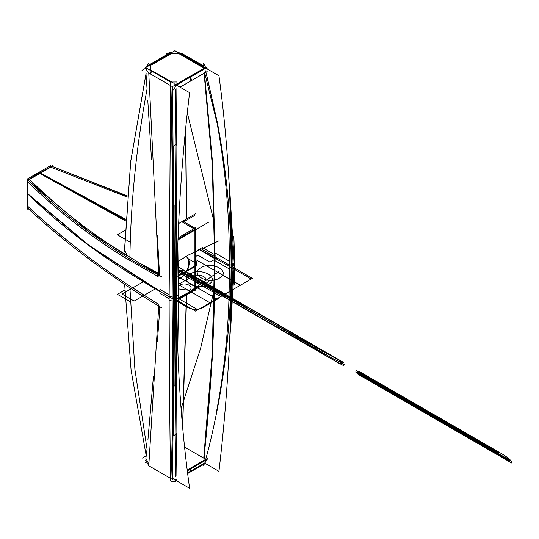 <?xml version="1.0" encoding="UTF-8"?>
<svg xmlns="http://www.w3.org/2000/svg" width="539" height="539" viewBox="0 0 539 539"><rect width="100%" height="100%" fill="white"/><g stroke="black" fill="none" stroke-linecap="round" stroke-linejoin="round"><path stroke-width="0.81" d="M205.494 463.257L187.653 473.559M146.17 462.833L145.651 462.536L145.954 462.361M203.937 463.479L187.572 472.925L190.254 471.376L190.617 468.97L190.254 471.376L187.572 472.925L190.254 471.376L190.617 468.97L190.254 471.376L187.572 472.925M203.014 465.555L204.685 463.722M206.646 74.901L217.318 122.319C226.495 170.317 231.083 218.241 231.096 266.098C231.083 218.241 226.495 170.317 217.318 122.319L205.945 72.219L217.318 122.319C226.495 170.317 231.083 218.241 231.096 266.098C231.083 313.941 226.495 361.622 217.318 409.135C226.495 361.622 231.083 313.941 231.096 266.098C231.083 218.241 226.495 170.317 217.318 122.319L205.945 72.219L217.318 122.319C226.495 170.317 231.083 218.241 231.096 266.098C231.083 313.941 226.495 361.622 217.318 409.135C213.343 429.105 209.476 445.827 205.736 459.309L204.921 459.962L205.736 459.309C209.476 445.827 213.343 429.105 217.318 409.135C213.343 429.105 209.476 445.827 205.736 459.309L204.921 459.962L205.736 459.309C209.476 445.827 213.343 429.105 217.318 409.135C213.343 429.105 209.476 445.827 205.736 459.309M231.736 301.166L230.375 320.961M232.174 264.568L234.741 263.099L234.155 284.707M229.722 196.23L232.188 265.471L230.052 330.057M230.577 330.724L234.209 265.215M234.216 264.299L231.292 265.99M234.721 263.113L233.845 236.412M234.741 264.905L232.174 266.374M229.715 189.162L234.209 263.409M217.096 123.29L204.598 72.495M203.493 68.594L203.014 66.917L204.51 64.289L203.385 63.157L204.153 65.846M230.187 207.299L231.709 228.758M204.921 72.064L205.736 71.404M229.216 268.914L214.684 260.519L212.258 164.577L204.052 72.805M231.285 270.106C231.474 202.442 227.364 137.654 218.949 75.743L203.264 66.688M204.261 73.189L212.353 162.967L214.893 256.739L229.223 265.02L214.893 256.739L212.353 162.967L204.261 73.189L212.353 162.967L214.893 256.739C215.054 321.823 211.396 388.996 203.897 458.244C211.396 388.996 215.054 321.823 214.893 256.739L212.353 162.967L204.261 73.189L212.353 162.967L214.893 256.739C215.054 321.823 211.396 388.996 203.897 458.244L184.587 447.094L203.897 458.244C211.396 388.996 215.054 321.823 214.893 256.739L229.223 265.02M216.691 121.107C225.841 170.29 229.998 219.467 229.169 268.644L233.219 266.306L229.041 182.66M216.691 410.745C225.841 362.417 229.998 314.096 229.169 265.781L233.219 263.443L229.58 341.315M229.257 261.152L214.684 252.73L212.184 353.8L203.729 458.15M231.285 262.325C231.474 329.841 227.364 399.514 218.949 471.349L205.211 463.419M204.901 458.824L184.587 447.094M187.316 470.87L207.151 459.423M142.006 458.224L146.123 455.846M190.072 469.28L189.876 471.766M190.146 468.317L205.319 459.558M205.184 460.555L204.833 463.129M191.163 468.654L190.577 471.362M191.385 467.603L187.208 470.015M176.415 433.396L176.893 475.971M176.927 479.569L176.933 480.606C174.939 482.068 172.83 482.176 170.607 480.923C169.765 425.958 169.273 364.479 169.118 296.484L173.046 297.09M173.949 299.091L176.704 297.501L176.058 432.958L175.202 349.205L176.058 432.958L175.418 476.813M174.292 339.907L173.484 368.049M173.571 300.223L172.891 385.277C172.736 418.264 172.089 448.839 170.957 477.002C172.089 448.846 172.736 418.271 172.891 385.284L173.571 300.223L172.891 385.277L171.928 449.587L170.957 477.002L171.928 449.587L172.891 385.284L173.571 300.223L172.891 385.277L171.928 449.587L170.957 477.002M176.907 293.721C176.772 361.42 181.003 426.275 189.6 488.294L175.519 480.161M177.789 349.285L178.625 294.961L174.582 297.299L173.612 435.613L176.401 434.003M176.691 297.508L197.914 309.763L176.691 297.508L176.058 146.143L176.704 297.501L176.058 432.958L176.704 297.501L176.058 146.143L176.704 297.501L175.094 298.431L176.704 297.501L175.094 298.431L176.704 297.501L176.058 432.958L176.704 297.501L176.058 146.143L175.202 245.521L176.058 146.143L175.465 92.364L176.058 146.143L175.202 245.521L176.058 146.143L175.424 89.615L176.058 146.143L175.202 245.521M177.816 244.106L178.625 297.824L174.582 300.156L173.612 145.968L176.401 144.371M173.053 301.085L169.118 300.472L170.607 82.083L176.933 81.975L176.92 83.936M176.893 88.49L176.415 145.099M170.957 88.012C172.096 128.626 172.736 167.973 172.891 206.039L173.571 298.417L172.891 206.039C172.736 167.966 172.096 128.626 170.957 88.012L172.891 206.039L171.847 121.322L170.957 88.012L171.847 121.322L173.571 298.417M173.477 225.491L174.286 256.119L173.477 225.491M175.62 299.03L173.073 300.513L172.372 205.123L174.906 204.982L175.613 298.134L174.906 385.978L172.372 386.113L173.073 298.707L175.62 297.225M158.742 306.078L148.771 465.797L172.675 479.595L173.956 297.562M159.942 289.463L169.118 294.766M157.415 341.281L159.84 308.153L157.415 341.281L159.84 308.153L157.415 341.281L159.84 308.153L159.591 306.368L157.523 303.706L126.207 283.709C89.184 258.969 56.467 233.239 28.048 206.525L28.048 194.283C65.536 230.402 109.498 262.789 159.935 291.431L169.118 296.726L159.935 291.431L160.002 306.624L160.002 276.123L160.002 306.624L159.935 291.431L169.118 296.726L159.935 291.431L160.002 276.123L160.002 306.624M176.981 479.528L174.474 479.979L173.585 478.14L172.696 477.621M204.422 463.688L207.818 458.379M234.593 262.554L229.371 345.883M182.478 53.792L204.005 66.041M234.593 266.475L228.752 177.526M206.538 68.157L206.316 67.375L205.211 66.735M205.42 68.312L206.929 68.386L207.616 69.201M180.801 54.102L182.317 54.176L203.594 66.459L182.802 54.452L181.286 54.378L182.795 54.452M204.315 68.325C205.541 67.26 205.81 67.247 205.123 68.291M172.52 82.494L152.51 70.946C149.896 70.636 149.802 64.68 151.728 64.896L170.203 54.23C169.866 53.341 178.732 52.849 180.659 54.668L203.243 67.705M203.021 66.924L174.926 50.706L145.631 67.624L170.769 82.137M205.494 68.359L176.192 85.27M203.937 68.574L176.576 84.374L190.254 76.471L190.739 80.25L190.254 76.471L176.576 84.374L190.254 76.471L190.739 80.25L190.254 76.471L176.576 84.374M190.146 80.83L189.93 77.34M205.319 72.078L204.935 68.675M189.876 76.457L204.833 67.82M180.046 87.17L207.151 71.525M142.006 70.326L145.658 68.217M198.77 249.368L215.149 258.835L212.649 163.917L204.456 73.075M200.582 248.472L214.893 256.739C215.054 321.823 211.396 388.996 203.897 458.244M185.544 129.656L186.44 219.043M202.421 247.59L215.149 254.94L212.568 355.066L204.126 458.379M182.559 426.349L186.4 294.961M186.649 294.82L182.667 427.582M186.696 218.888L185.712 127.999M176.907 301.503C176.772 234.027 181.003 164.415 189.6 92.688L173.915 83.633M52.788 166.241L52.788 165.433L27.563 179.999L27.563 209.125L28.284 208.708M124.59 250.224L127.46 255.951C102.545 240.994 74.86 220.134 60.624 207.845C45.202 194.458 34.867 184.965 29.618 179.372C34.509 184.479 43.093 192.47 55.382 203.365C68.594 215.189 99.095 238.952 127.46 255.951C102.545 240.994 74.86 220.134 60.624 207.845C45.202 194.458 34.867 184.965 29.618 179.372L40.176 173.275L125.574 220.107L40.176 173.275L29.618 179.372C57.801 207.643 90.411 233.171 127.46 255.951C90.411 233.171 57.801 207.643 29.618 179.372L50.74 167.178L127.103 197.045M127.204 195.805L50.464 165.716M219.144 271.319L188.293 292.63L219.144 271.319M178.625 297.777L190.119 291.572L178.625 297.777M26.95 205.009L26.95 205.817M159.935 291.201L88.49 244.982L26.95 193.009L26.95 207.468C65.098 243.082 109.963 276.52 161.552 307.789M157.375 235.664L159.591 275.901L157.523 276.238L126.207 258.343C101.433 243.473 73.823 222.829 59.418 210.52C43.868 197.146 33.411 187.653 28.048 182.034L28.048 194.283C65.536 230.402 109.498 262.789 159.935 291.431C109.498 262.789 65.536 230.402 28.048 194.283L28.048 182.034C56.467 210.163 89.184 235.597 126.207 258.343L157.523 276.238L159.591 275.901L157.375 235.664L159.591 275.901L157.523 276.238L126.207 258.343C89.184 235.597 56.467 210.163 28.048 182.034L28.048 206.525C41.2 219.562 85.021 256.921 126.207 283.709C85.021 256.921 41.2 219.562 28.048 206.525C41.2 219.562 85.021 256.921 126.207 283.709L157.523 303.706L136.044 290.184L157.523 303.706L159.591 306.368L157.523 303.706L159.591 306.368L159.84 308.153L159.591 306.368L159.84 308.153L159.591 306.368L157.523 303.706L126.207 283.709C89.184 258.969 56.467 233.239 28.048 206.525L28.048 194.283C65.536 230.402 109.498 262.789 159.935 291.431L160.002 276.123M159.935 291.66L88.49 245.386L26.95 193.427L26.95 178.968C65.098 217.136 109.963 249.712 161.552 276.702M127.716 257.615L128.376 256.793M26.95 181.279L26.95 180.525M158.729 275.031L90.02 232.41L30.339 182.323L90.02 232.41L158.729 275.031M178.079 261.442L190.119 254.01L178.079 261.442M125.621 219.218L39.084 172.271L27.091 179.13L39.084 172.271L125.621 219.218M158.688 273.805L137.27 261.833L158.688 273.805L137.27 261.833L158.971 273.516L137.27 261.833L158.688 273.805L137.27 261.833L158.971 273.516M127.17 196.203L50.376 165.682L38.377 172.682L125.526 221.003L38.377 172.682L50.376 165.682L127.17 196.203M219.144 240.758L188.293 255.062L219.144 240.758M40.176 173.275L50.74 167.178L29.618 179.372L40.176 173.275L125.574 220.107M169.718 53.718L168.801 53.671M167.002 54.527A4.285 2.432 60.8 0 1 168.458 54.446A4.285 2.432 -119.2 0 0 167.016 54.513L168.532 53.779A4.285 2.068 67.1 0 1 169.462 53.799M169.118 54.749L170.203 54.23C169.866 53.341 178.732 52.849 180.659 54.668C178.732 52.849 169.866 53.341 170.203 54.23C169.866 53.341 178.732 52.849 180.659 54.668C178.732 52.849 169.866 53.341 170.203 54.23L169.118 54.749M169.529 53.826A4.285 2.068 -112.9 0 0 168.539 53.779A4.285 2.068 67.1 0 1 169.529 53.826A4.285 2.068 -112.9 0 0 168.525 53.779A4.285 2.068 -112.9 0 1 169.529 53.826M168.64 54.338L167.225 54.399M166.564 54.769A4.285 2.479 60 0 1 168.053 54.675A4.285 2.479 -120 0 0 166.564 54.769M168.235 54.574L166.76 54.661L158.486 59.431M160.022 59.31L158.54 59.398M158.715 59.297A4.285 2.473 60 0 1 160.204 59.209A4.285 2.473 -120 0 0 158.709 59.303L149.074 65.03A4.285 2.823 51.8 0 1 150.812 64.633A4.285 2.823 -128.2 0 0 149.067 65.03M160.865 59.506L168.72 54.978L160.865 59.506M160.386 59.101L158.722 59.29L167.029 54.513M152.173 63.845L150.698 63.932L158.897 59.189M150.866 63.838A4.285 2.479 60 0 1 152.355 63.743A4.285 2.479 -120 0 0 150.866 63.838M151.762 64.087L150.24 64.208L151.082 63.717M150.428 64.094A4.285 2.513 59.2 0 1 151.951 63.973A4.285 2.513 -120.8 0 0 150.408 64.107M152.631 64.269L151.728 64.896L152.631 64.269M150.59 64.761L148.791 65.259M150.071 73.749L151.958 71.33M152.51 70.946C149.896 70.636 149.802 64.68 151.728 64.896C149.802 64.68 149.896 70.636 152.51 70.946C149.896 70.636 149.802 64.68 151.728 64.896C149.802 64.68 149.896 70.636 152.51 70.946M159.106 276.157L158.668 265.99M148.488 63.717L145.732 67.564M145.712 67.671L145.665 68.621L148.777 73.183M145.914 72.583L147.066 88.922M147.767 100.153L151.526 159.51M158.742 275.22L148.771 72.994L172.675 86.799L173.956 301.483M159.942 293.391L169.118 298.687M157.637 274.634L158.655 273.59M157.523 276.238A2.143 1.273 -61.9 0 1 157.988 274.634A2.143 1.273 -61.9 0 0 157.523 276.238L126.207 258.343C101.433 243.473 73.823 222.829 59.418 210.52C43.868 197.146 33.411 187.653 28.048 182.034C33.041 187.154 41.739 195.158 54.136 206.039C67.53 217.904 98.024 241.465 126.207 258.343L157.523 276.238L159.591 275.901L157.523 276.238A2.143 1.273 -61.9 0 1 157.988 274.634M146.285 78.283L147.059 88.922L146.285 78.283M129.872 259.488C130.627 203.452 136.374 146.507 147.113 88.659M158.688 274.176L157.961 273.96L158.951 272.936M151.486 71.007L149.572 73.459M172.696 89.474L173.585 89.986L176.098 85.216M214.387 223.2L187.302 112.813M166.025 53.597L172.689 52M177.601 52.249L183.024 54.082M183.375 54.291L184.217 54.877M183.57 54.897L183.368 54.25L181.946 54.008M159.106 305.882L158.749 313.469M145.678 460.367L148.784 465.622M146.17 455.408L147.059 449.304L145.874 458.379L148.885 464.173M147.908 439.972L153.251 378.56M214.428 288.399L200.562 348.504L181.077 408.569M129.912 287.779L134.891 369.336L147.113 449.573M153.42 376.613L153.366 377.253M191.385 80.116L190.739 76.875M190.577 76.053L175.62 84.684M125.095 230.369L117.428 234.795L130.263 242.206M208.714 222.142L177.964 239.895M194.828 215.384L183.806 221.751M182.775 222.344L193.872 228.752M194.902 229.344L177.998 239.107M195.913 213.565L178.645 223.537L195.913 213.565M178.557 299.489L194.902 290.049L195.266 290.258L195.266 228.368L182.411 220.943M194.902 230.119L194.902 288.864L178.577 298.289L194.902 288.864L194.902 230.119L194.902 288.864L194.902 230.119L194.902 288.864L178.577 298.289M124.805 290.049L117.428 294.314L130.249 301.712M208.714 281.661L178.564 299.064M178.038 237.894L195.509 227.808L195.266 289.841M178.342 279.04A12.862 7.425 -60 0 0 179.743 278.36A12.862 7.425 -60 0 1 178.342 279.04A12.862 7.425 120 0 0 179.743 278.36A12.862 7.425 -60 0 0 188.239 266.711A12.862 7.425 -60 0 0 185.82 256.53A12.862 7.425 -60 0 1 188.239 266.711A12.862 7.425 -60 0 1 179.743 278.36A12.862 7.425 120 0 0 188.239 266.711A12.862 7.425 120 0 0 185.82 256.53A12.862 7.425 -60 0 1 188.239 266.711A12.862 7.425 -60 0 1 179.743 278.36A12.862 7.425 -60 0 1 178.342 279.04A12.862 7.425 120 0 0 179.743 278.36A12.862 7.425 120 0 0 188.145 267.021A12.862 7.425 120 0 0 186.177 256.719M178.348 279.384A12.862 7.425 120 0 0 180.68 278.218M179.534 278.879A12.862 7.425 120 0 0 188.401 267.6A12.862 7.425 120 0 0 186.541 256.928A12.862 7.425 120 0 0 185.76 256.571M173.477 225.484L174.286 256.119M175.68 479.649L172.682 478.928M183.61 55.719L181.286 54.378L183.61 55.719M168.458 54.446A4.285 2.432 -119.2 0 0 166.908 54.587A4.285 2.432 60.8 0 1 168.458 54.446A4.285 2.432 -119.2 0 0 166.908 54.587M152.355 63.743A4.285 2.479 -120 0 0 150.772 63.898A4.285 2.479 60 0 1 152.355 63.743A4.285 2.479 -120 0 0 150.772 63.898M151.951 63.973A4.285 2.513 -120.8 0 0 149.936 64.565A4.285 2.513 59.2 0 1 151.951 63.973A4.285 2.513 -120.8 0 0 149.936 64.565M172.386 86.631L175.519 84.879M168.431 53.833A4.285 2.068 -112.9 0 0 168.027 54.223A4.285 2.068 67.1 0 1 168.431 53.833A4.285 2.068 -112.9 0 0 168.027 54.223M177.904 276.446L194.626 266.792C197.793 264.595 197.8 262.399 194.646 260.196C197.8 262.399 197.793 264.595 194.626 266.792L177.904 276.446M178.207 270.308L251.828 309.474L178.16 266.94L342.117 361.602L178.16 266.94L342.117 361.602L178.16 266.94L342.117 361.602L178.16 266.94L298.646 336.686L178.16 266.94L298.646 336.686L178.16 266.94L251.828 309.474L178.16 266.94L251.828 309.474L178.207 270.308M296.861 336.794L342.117 361.602L178.16 266.94L342.117 361.602L178.16 266.94L342.117 361.602L178.16 266.94L342.117 361.602L178.16 266.94L342.117 361.602L178.16 266.94L342.117 361.602L178.16 266.94L342.117 361.602L178.16 266.94L342.117 361.602L178.16 266.94L342.117 361.602L178.16 266.94L342.117 361.602L178.16 266.94L342.117 361.602L178.16 266.94L342.117 361.602L178.16 266.94L342.117 361.602L178.16 266.94L342.117 361.602L339.085 363.353L342.117 361.602L339.085 363.353L342.117 361.602L339.085 363.353L342.117 361.602L339.085 363.353L342.117 361.602L339.085 363.353L342.117 361.602L339.085 363.353L342.117 361.602L339.085 363.353L178.214 270.463L340.533 364.014L343.417 362.349L186.79 272.033L343.417 362.349L188.178 272.916L343.417 362.349L188.178 272.916L343.417 362.349L188.178 272.916L343.417 362.349L340.533 364.014L343.417 362.349L340.533 364.014L343.417 362.349L340.533 364.014L343.417 362.349L340.533 364.014L178.214 270.47L339.085 363.353L178.214 270.463L339.085 363.353L178.214 270.463L339.085 363.353L178.214 270.463L339.085 363.353L342.117 361.602L339.085 363.353L342.117 361.602L339.085 363.353L342.117 361.602L339.085 363.353L342.117 361.602L339.085 363.353L342.117 361.602L296.861 336.794L341.854 361.757L296.861 336.794L341.854 361.757L296.861 336.794L341.854 361.757L296.861 336.794L178.193 269.433L296.861 336.794M178.16 267.041L298.646 336.686L178.16 267.041M231.096 266.098C231.083 313.941 226.495 361.622 217.318 409.135C226.495 361.622 231.083 313.941 231.096 266.098M163.202 293.317L187.781 307.506C192.834 309.898 197.887 309.898 202.94 307.506L218.1 298.754C222.243 295.837 222.243 292.92 218.1 290.002L193.521 275.813L178.207 284.471L193.521 275.813L192.389 276.278L193.521 275.813L218.1 290.002C222.243 292.92 222.243 295.837 218.1 298.754C222.243 295.837 222.243 292.92 218.1 290.002C222.243 292.92 222.243 295.837 218.1 298.754L202.94 307.506C197.887 309.898 192.834 309.898 187.781 307.506C192.834 309.898 197.887 309.898 202.94 307.506C197.887 309.898 192.834 309.898 187.781 307.506L163.202 293.317M341.403 362.963L340.136 363.704L343.235 365.435L344.482 364.714L341.403 362.963L340.136 363.704L343.235 365.435L344.482 364.714L341.403 362.963L340.136 363.704L343.235 365.435L344.482 364.714L341.403 362.963L340.136 363.704L343.235 365.435L344.482 364.714L341.403 362.963L340.136 363.704L343.235 365.435L344.482 364.714L341.403 362.963L340.136 363.704L343.235 365.435L344.482 364.714L341.403 362.963L340.136 363.704L343.235 365.435L344.482 364.714L341.403 362.963L340.136 363.704L343.235 365.435L344.482 364.714L341.403 362.963M190.254 471.376L190.617 468.97M178.045 276.392L195.435 266.246C197.766 264.13 197.51 262.116 194.673 260.209C197.51 262.116 197.766 264.13 195.435 266.246L178.045 276.392M178.214 270.47L339.085 363.353L342.117 361.602L339.085 363.353L178.214 270.47M178.207 270.403L180.134 271.515L183.044 269.83L180.134 271.515L183.044 269.83L180.134 271.515L189.654 277.012L192.571 275.328L183.044 269.83L180.134 271.515L189.654 277.012L192.571 275.328L183.044 269.83L180.134 271.515L183.044 269.83L180.134 271.515L189.654 277.012L192.571 275.328L183.044 269.83L192.571 275.328L189.654 277.012L178.207 270.403M176.058 146.143L175.424 89.615M196.27 265.201L196.311 263.416L188.313 258.801L196.311 263.416L196.27 265.201L185.706 271.299L196.27 265.201M178.288 275.584L185.706 271.299L178.288 275.584M205.386 285.811L321.008 352.472L323.656 350.943L178.16 266.94L323.656 350.943L178.16 266.94L323.656 350.943L178.16 266.94L323.656 350.943L178.16 266.94L323.656 350.943L321.008 352.472L323.656 350.943L321.008 352.472L323.656 350.943L321.008 352.472L323.656 350.943L321.008 352.472L205.386 285.811M178.207 270.14L195.111 279.882L178.207 270.14M323.265 351.172L207.96 284.289C214.589 288.338 217.749 290.703 217.433 291.383L215.923 292.246L320.624 352.695L323.265 351.172L207.96 284.289C214.589 288.338 217.749 290.703 217.433 291.383L215.923 292.246L320.624 352.695L323.265 351.172L207.96 284.289C214.589 288.338 217.749 290.703 217.433 291.383L215.923 292.246L320.624 352.695L323.265 351.172L207.96 284.289C214.589 288.338 217.749 290.703 217.433 291.383L215.923 292.246L320.624 352.695L323.265 351.172L207.96 284.289C214.589 288.338 217.749 290.703 217.433 291.383L215.923 292.246L320.624 352.695L323.265 351.172L207.96 284.289C214.589 288.338 217.749 290.703 217.433 291.383L215.923 292.246L320.624 352.695L323.265 351.172L207.96 284.289C214.589 288.338 217.749 290.703 217.433 291.383L215.923 292.246L320.624 352.695L323.265 351.172L207.96 284.289C214.589 288.338 217.749 290.703 217.433 291.383L215.923 292.246L320.624 352.695L323.265 351.172M197.719 278.373L178.16 267.081L197.719 278.373M28.048 194.283C65.536 230.402 109.498 262.789 159.935 291.431L169.118 296.726M511.949 463.028L512.05 462.698C511.767 460.832 508.432 457.907 502.038 453.932L358.563 371.095L357.222 373.823L511.875 463.109L512.05 462.698C511.767 460.832 508.432 457.907 502.038 453.932L358.563 371.095L357.222 373.823L511.875 463.109L512.05 462.698C511.767 460.832 508.432 457.907 502.038 453.932L358.563 371.095L357.222 373.823L511.875 463.109L512.05 462.698C511.767 460.832 508.432 457.907 502.038 453.932L358.563 371.095L357.222 373.823L511.949 463.028M340.385 364.101L341.733 361.952C338.762 361.649 334.086 359.52 327.699 355.578L187.471 273.084C208.121 289.537 236.325 303.093 260.431 317.895L340.385 364.101L341.733 361.952C338.762 361.649 334.086 359.52 327.699 355.578L187.471 273.084C208.121 289.537 236.325 303.093 260.431 317.895L340.385 364.101L341.733 361.952C338.762 361.649 334.086 359.52 327.699 355.578L187.471 273.084C208.121 289.537 236.331 303.1 260.438 317.902L340.385 364.101L341.733 361.952C338.762 361.649 334.086 359.52 327.699 355.578L187.471 273.084C208.121 289.537 236.331 303.1 260.438 317.902L340.385 364.101L341.733 361.952C338.762 361.649 334.086 359.52 327.699 355.578L187.471 273.084C208.121 289.537 236.331 303.1 260.438 317.902L340.385 364.101L341.733 361.952C338.762 361.649 334.086 359.52 327.699 355.578L187.471 273.084C208.121 289.537 236.331 303.1 260.438 317.902L340.385 364.101L341.733 361.952C338.762 361.649 334.086 359.52 327.699 355.578L187.471 273.084C208.121 289.537 236.325 303.093 260.431 317.895L340.385 364.101L341.733 361.952C338.762 361.649 334.086 359.52 327.699 355.578L187.471 273.084C208.121 289.537 236.325 303.093 260.431 317.895L340.385 364.101M159.84 274.358L159.591 275.901L159.84 274.358M356.279 370.65L355.747 372.078L356.73 372.698L498.696 452.875L356.279 370.65L355.747 372.078L356.73 372.698L498.696 452.875L356.279 370.65L355.747 372.078L356.73 372.698L498.696 452.875L356.279 370.65L355.747 372.078L356.73 372.698L498.696 452.875L356.279 370.65L355.747 372.078L356.73 372.698L498.696 452.875L356.279 370.65L355.747 372.078L356.73 372.698L498.696 452.875L356.279 370.65L355.747 372.078L356.73 372.698L498.696 452.875L356.279 370.65L355.747 372.078L356.73 372.698L498.696 452.875L356.279 370.65M509.827 461.054L510.568 460.602L357.896 372.462L356.441 372.496L509.827 461.054L510.568 460.602L357.896 372.462L356.441 372.496L509.827 461.054L510.568 460.602L357.896 372.462L356.441 372.496L509.827 461.054L510.568 460.602L357.896 372.462L356.441 372.496L509.907 461.101L510.635 460.643L357.896 372.462L356.441 372.496L509.907 461.101L510.635 460.643L357.896 372.462L356.441 372.496L509.907 461.101L510.635 460.643L357.896 372.462L356.441 372.496L509.907 461.101L510.635 460.643L357.896 372.462L356.441 372.496L509.827 461.054M512.05 462.698C511.767 460.832 508.432 457.907 502.038 453.932L358.563 371.095L357.222 373.823L511.962 463.163L512.05 462.698C511.767 460.832 508.432 457.907 502.038 453.932L358.563 371.095L357.222 373.823L511.962 463.163L512.05 462.698C511.767 460.832 508.432 457.907 502.038 453.932L358.563 371.095L357.222 373.823L511.962 463.163L512.05 462.698C511.767 460.832 508.432 457.907 502.038 453.932L358.563 371.095L357.222 373.823L511.962 463.163L512.05 462.698M190.254 76.471L190.739 80.25M195.509 256.591L197.928 255.19L209.974 262.149L217.123 258.026L209.974 262.149L217.123 258.026L209.974 262.149L197.928 255.19L209.974 262.149L197.928 255.19L195.509 256.591M194.902 259.104L240.279 285.299L252.333 278.346L231.292 266.199L252.333 278.346L240.279 285.299L194.902 259.104M200.791 248.587L195.509 251.639L200.791 248.587M209.961 302.803L178.422 284.599L209.961 302.803L197.914 309.763L209.961 302.803M143.361 281.742L122.036 294.051L134.164 301.058L155.367 288.816L134.164 301.058L155.367 288.816L134.164 301.058L122.036 294.051L134.164 301.058L122.036 294.051L143.361 281.742M251.154 279.027L199.612 249.267L195.509 251.639L199.612 249.267L251.154 279.027L220.835 296.531L251.154 279.027M178.234 271.932L220.835 296.531L178.234 271.932M219.319 278.151C208.148 285.252 188.832 274.095 201.128 267.647C212.299 260.546 231.615 271.703 219.319 278.151C208.148 285.252 188.832 274.095 201.128 267.647C212.299 260.546 231.615 271.703 219.319 278.151M180.161 271.494L183.017 269.844L180.161 271.494L183.017 269.844L180.161 271.494L189.681 276.999L192.544 275.348L183.017 269.844L192.544 275.348L189.681 276.999L180.161 271.494M190.254 273.927C177.958 280.374 197.274 291.525 208.445 284.43C220.741 277.976 201.424 266.825 190.254 273.927C177.958 280.374 197.274 291.525 208.445 284.43C220.741 277.976 201.424 266.825 190.254 273.927M203.897 281.803C198.312 285.353 188.657 279.775 194.801 276.547C200.387 273.003 210.048 278.575 203.897 281.803C198.312 285.353 188.657 279.775 194.801 276.547C200.387 273.003 210.048 278.575 203.897 281.803M195.583 311.111L225.12 294.051L178.16 266.94L225.12 294.051L178.16 266.94L225.12 294.051L178.16 266.94L225.12 294.051L195.583 311.111L174.36 298.855L195.583 311.111M180.033 285.077C185.618 281.526 195.28 287.105 189.128 290.326L178.49 288.897L189.128 290.326C195.28 287.105 185.618 281.526 180.033 285.077L178.456 286.573L180.033 285.077M178.308 276.723L216.718 298.902L225.12 294.051L216.718 298.902L225.12 294.051L216.718 298.902L178.308 276.723M205.433 67.523L204.51 64.289M150.718 63.925L148.852 65.206M148.892 65.172L147.565 66.506M146.527 68.143L145.954 69.922M124.509 251.619L130.64 161.983L146.143 73.183M124.549 249.24L130.748 161.134L145.995 73.823M182.041 54.055L178.786 52.937M170.991 52.984L168.532 53.779M124.65 284.282L131.098 370.246L146.163 455.482L131.098 370.246L124.65 284.282"/></g></svg>
